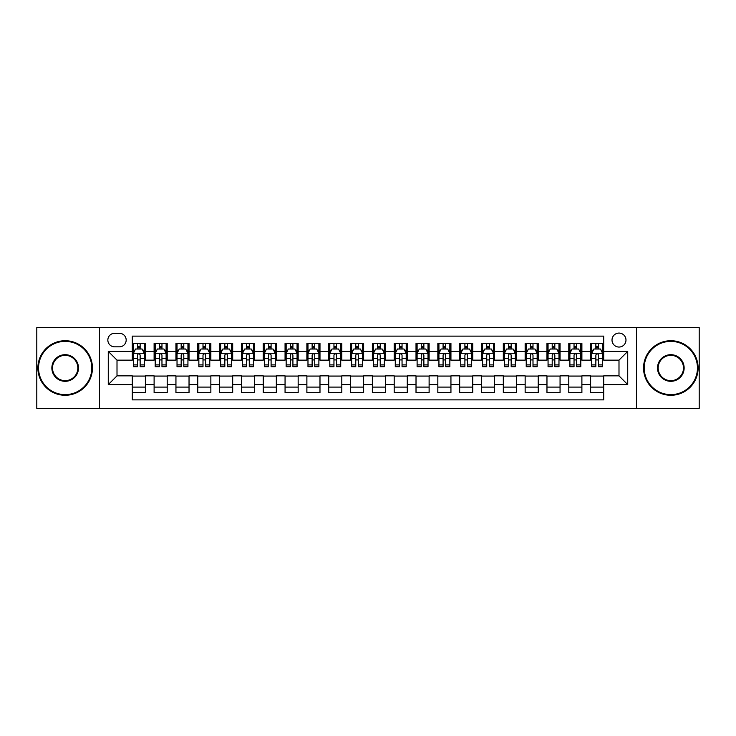 <?xml version="1.0" encoding="UTF-8"?>
<svg xmlns="http://www.w3.org/2000/svg" width="736" height="736" viewBox="0 0 736 736"><rect width="100%" height="100%" fill="white"/><g stroke="black" fill="none" stroke-linecap="round" stroke-linejoin="round"><path stroke-width="1.1" d="M618.994 333.077A6.983 6.983 0 0 0 612.012 340.06A6.983 6.983 0 0 0 618.994 347.052A6.983 6.983 0 0 0 625.977 340.06A6.983 6.983 0 0 0 618.994 333.077M636.456 408.379L699.2 408.379L699.2 327.621L636.456 327.621L636.456 408.379L99.544 408.379L99.544 327.621L36.8 327.621L36.8 408.379L99.544 408.379M603.713 343.445L590.622 343.445L590.622 351.412L581.891 351.412L581.891 360.143L590.622 360.143L590.622 351.412M581.891 351.412L581.891 343.445L568.79 343.445L568.79 351.412L560.059 351.412L560.059 360.143L568.79 360.143L568.79 351.412M560.059 351.412L560.059 343.445L546.968 343.445L546.968 351.412L538.237 351.412L538.237 360.143L546.968 360.143L546.968 351.412M538.237 351.412L538.237 343.445L525.145 343.445L525.145 351.412L516.414 351.412L516.414 360.143L525.145 360.143L525.145 351.412M516.414 351.412L516.414 343.445L503.314 343.445L503.314 351.412L494.583 351.412L494.583 360.143L503.314 360.143L503.314 351.412M494.583 351.412L494.583 343.445L481.491 343.445L481.491 351.412L472.76 351.412L472.76 360.143L481.491 360.143L481.491 351.412M472.76 351.412L472.76 343.445L459.669 343.445L459.669 351.412L450.938 351.412L450.938 360.143L459.669 360.143L459.669 351.412M450.938 351.412L450.938 343.445L437.837 343.445L437.837 351.412L429.116 351.412L429.116 360.143L437.837 360.143L437.837 351.412M429.116 351.412L429.116 343.445L416.015 343.445L416.015 351.412L407.284 351.412L407.284 360.143L416.015 360.143L416.015 351.412M407.284 351.412L407.284 343.445L394.192 343.445L394.192 351.412L385.462 351.412L385.462 360.143L394.192 360.143L394.192 351.412M385.462 351.412L385.462 343.445L372.361 343.445L372.361 351.412L363.639 351.412L363.639 360.143L372.361 360.143L372.361 351.412M363.639 351.412L363.639 343.445L350.538 343.445L350.538 351.412L341.808 351.412L341.808 360.143L350.538 360.143L350.538 351.412M341.808 351.412L341.808 343.445L328.716 343.445L328.716 351.412L319.985 351.412L319.985 360.143L328.716 360.143L328.716 351.412M319.985 351.412L319.985 343.445L306.884 343.445L306.884 351.412L298.163 351.412L298.163 360.143L306.884 360.143L306.884 351.412M298.163 351.412L298.163 343.445L285.062 343.445L285.062 351.412L276.331 351.412L276.331 360.143L285.062 360.143L285.062 351.412M276.331 351.412L276.331 343.445L263.24 343.445L263.24 351.412L254.509 351.412L254.509 360.143L263.24 360.143L263.24 351.412M254.509 351.412L254.509 343.445L241.417 343.445L241.417 351.412L232.686 351.412L232.686 360.143L241.417 360.143L241.417 351.412M232.686 351.412L232.686 343.445L219.586 343.445L219.586 351.412L210.855 351.412L210.855 360.143L219.586 360.143L219.586 351.412M210.855 351.412L210.855 343.445L197.763 343.445L197.763 351.412L189.032 351.412L189.032 360.143L197.763 360.143L197.763 351.412M189.032 351.412L189.032 343.445L175.941 343.445L175.941 351.412L167.21 351.412L167.21 360.143L175.941 360.143L175.941 351.412M167.21 351.412L167.21 343.445L154.109 343.445L154.109 360.143L145.378 360.143L145.378 343.445L132.287 343.445M132.287 392.555L145.378 392.555L145.378 375.857L154.109 375.857L154.109 392.555L167.21 392.555L167.21 375.857L175.941 375.857L175.941 384.588L167.21 384.588M175.941 384.588L175.941 392.555L189.032 392.555L189.032 375.857L197.763 375.857L197.763 384.588L189.032 384.588M197.763 384.588L197.763 392.555L210.855 392.555L210.855 375.857L219.586 375.857L219.586 384.588L210.855 384.588M219.586 384.588L219.586 392.555L232.686 392.555L232.686 375.857L241.417 375.857L241.417 384.588L232.686 384.588M241.417 384.588L241.417 392.555L254.509 392.555L254.509 375.857L263.24 375.857L263.24 384.588L254.509 384.588M263.24 384.588L263.24 392.555L276.331 392.555L276.331 375.857L285.062 375.857L285.062 384.588L276.331 384.588M285.062 384.588L285.062 392.555L298.163 392.555L298.163 375.857L306.884 375.857L306.884 384.588L298.163 384.588M306.884 384.588L306.884 392.555L319.985 392.555L319.985 375.857L328.716 375.857L328.716 384.588L319.985 384.588M328.716 384.588L328.716 392.555L341.808 392.555L341.808 375.857L350.538 375.857L350.538 384.588L341.808 384.588M350.538 384.588L350.538 392.555L363.639 392.555L363.639 375.857L372.361 375.857L372.361 384.588L363.639 384.588M372.361 384.588L372.361 392.555L385.462 392.555L385.462 375.857L394.192 375.857L394.192 384.588L385.462 384.588M394.192 384.588L394.192 392.555L407.284 392.555L407.284 375.857L416.015 375.857L416.015 384.588L407.284 384.588M416.015 384.588L416.015 392.555L429.116 392.555L429.116 375.857L437.837 375.857L437.837 384.588L429.116 384.588M437.837 384.588L437.837 392.555L450.938 392.555L450.938 375.857L459.669 375.857L459.669 384.588L450.938 384.588M459.669 384.588L459.669 392.555L472.76 392.555L472.76 375.857L481.491 375.857L481.491 384.588L472.76 384.588M481.491 384.588L481.491 392.555L494.583 392.555L494.583 375.857L503.314 375.857L503.314 384.588L494.583 384.588M503.314 384.588L503.314 392.555L516.414 392.555L516.414 375.857L525.145 375.857L525.145 384.588L516.414 384.588M525.145 384.588L525.145 392.555L538.237 392.555L538.237 375.857L546.968 375.857L546.968 384.588L538.237 384.588M546.968 384.588L546.968 392.555L560.059 392.555L560.059 375.857L568.79 375.857L568.79 384.588L560.059 384.588M568.79 384.588L568.79 392.555L581.891 392.555L581.891 375.857L590.622 375.857L590.622 384.588L581.891 384.588M114.604 346.831L119.407 346.831A6.762 6.762 0 0 0 126.178 340.06A6.762 6.762 0 0 0 119.407 333.298L114.604 333.298A6.762 6.762 0 0 0 107.842 340.06A6.762 6.762 0 0 0 114.604 346.831M636.456 327.621L99.544 327.621M603.713 351.412L603.713 336.131L132.287 336.131L132.287 360.143L117.006 360.143L117.006 375.857L132.287 375.857L132.287 399.869L603.713 399.869L603.713 375.857L618.994 375.857L618.994 360.143L603.713 360.143L603.713 351.412L627.725 351.412L627.725 384.588L603.713 384.588M132.287 384.588L108.275 384.588L108.275 351.412L132.287 351.412M590.622 384.588L590.622 392.555L603.713 392.555M132.287 348.901L133.382 348.901M137.522 348.901L140.144 348.901M144.293 348.901L145.378 348.901M132.287 359.922L133.382 359.922M137.522 359.922L140.144 359.922M144.293 359.922L145.378 359.922M132.287 376.078L145.378 376.078M132.287 387.099L145.378 387.099M154.109 359.922L155.204 359.922M159.353 359.922L161.966 359.922M166.115 359.922L167.21 359.922M154.109 348.901L155.204 348.901M159.353 348.901L161.966 348.901M166.115 348.901L167.21 348.901M154.109 376.078L167.21 376.078M154.109 387.099L167.21 387.099M175.941 376.078L189.032 376.078M175.941 387.099L189.032 387.099M175.941 348.901L177.026 348.901M181.176 348.901L183.798 348.901M187.938 348.901L189.032 348.901M175.941 359.922L177.026 359.922M181.176 359.922L183.798 359.922M187.938 359.922L189.032 359.922M197.763 376.078L210.855 376.078M197.763 387.099L210.855 387.099M197.763 348.901L198.849 348.901M202.998 348.901L205.62 348.901M209.769 348.901L210.855 348.901M197.763 359.922L198.849 359.922M202.998 359.922L205.62 359.922M209.769 359.922L210.855 359.922M219.586 376.078L232.686 376.078M219.586 387.099L232.686 387.099M219.586 348.901L220.68 348.901M224.83 348.901L227.442 348.901M231.592 348.901L232.686 348.901M219.586 359.922L220.68 359.922M224.83 359.922L227.442 359.922M231.592 359.922L232.686 359.922M241.417 376.078L254.509 376.078M241.417 387.099L254.509 387.099M241.417 348.901L242.503 348.901M246.652 348.901L249.274 348.901M253.414 348.901L254.509 348.901M241.417 359.922L242.503 359.922M246.652 359.922L249.274 359.922M253.414 359.922L254.509 359.922M263.24 376.078L276.331 376.078M263.24 387.099L276.331 387.099M263.24 348.901L264.325 348.901M268.474 348.901L271.096 348.901M275.246 348.901L276.331 348.901M263.24 359.922L264.325 359.922M268.474 359.922L271.096 359.922M275.246 359.922L276.331 359.922M285.062 376.078L298.163 376.078M285.062 387.099L298.163 387.099M285.062 348.901L286.157 348.901M290.306 348.901L292.919 348.901M297.068 348.901L298.163 348.901M285.062 359.922L286.157 359.922M290.306 359.922L292.919 359.922M297.068 359.922L298.163 359.922M306.884 376.078L319.985 376.078M306.884 387.099L319.985 387.099M306.884 348.901L307.979 348.901M312.128 348.901L314.75 348.901M318.89 348.901L319.985 348.901M306.884 359.922L307.979 359.922M312.128 359.922L314.75 359.922M318.89 359.922L319.985 359.922M328.716 376.078L341.808 376.078M328.716 387.099L341.808 387.099M328.716 348.901L329.802 348.901M333.951 348.901L336.573 348.901M340.722 348.901L341.808 348.901M328.716 359.922L329.802 359.922M333.951 359.922L336.573 359.922M340.722 359.922L341.808 359.922M350.538 376.078L363.639 376.078M350.538 387.099L363.639 387.099M350.538 348.901L351.633 348.901M355.773 348.901L358.395 348.901M362.544 348.901L363.639 348.901M350.538 359.922L351.633 359.922M355.773 359.922L358.395 359.922M362.544 359.922L363.639 359.922M372.361 376.078L385.462 376.078M372.361 387.099L385.462 387.099M372.361 348.901L373.456 348.901M377.605 348.901L380.227 348.901M384.367 348.901L385.462 348.901M372.361 359.922L373.456 359.922M377.605 359.922L380.227 359.922M384.367 359.922L385.462 359.922M394.192 376.078L407.284 376.078M394.192 387.099L407.284 387.099M394.192 348.901L395.278 348.901M399.427 348.901L402.049 348.901M406.198 348.901L407.284 348.901M394.192 359.922L395.278 359.922M399.427 359.922L402.049 359.922M406.198 359.922L407.284 359.922M416.015 376.078L429.116 376.078M416.015 387.099L429.116 387.099M416.015 348.901L417.11 348.901M421.25 348.901L423.872 348.901M428.021 348.901L429.116 348.901M416.015 359.922L417.11 359.922M421.25 359.922L423.872 359.922M428.021 359.922L429.116 359.922M437.837 376.078L450.938 376.078M437.837 387.099L450.938 387.099M437.837 348.901L438.932 348.901M443.081 348.901L445.694 348.901M449.843 348.901L450.938 348.901M437.837 359.922L438.932 359.922M443.081 359.922L445.694 359.922M449.843 359.922L450.938 359.922M459.669 376.078L472.76 376.078M459.669 387.099L472.76 387.099M459.669 348.901L460.754 348.901M464.904 348.901L467.526 348.901M471.675 348.901L472.76 348.901M459.669 359.922L460.754 359.922M464.904 359.922L467.526 359.922M471.675 359.922L472.76 359.922M481.491 376.078L494.583 376.078M481.491 387.099L494.583 387.099M481.491 348.901L482.586 348.901M486.726 348.901L489.348 348.901M493.497 348.901L494.583 348.901M481.491 359.922L482.586 359.922M486.726 359.922L489.348 359.922M493.497 359.922L494.583 359.922M503.314 376.078L516.414 376.078M503.314 387.099L516.414 387.099M503.314 348.901L504.408 348.901M508.558 348.901L511.17 348.901M515.32 348.901L516.414 348.901M503.314 359.922L504.408 359.922M508.558 359.922L511.17 359.922M515.32 359.922L516.414 359.922M525.145 376.078L538.237 376.078M525.145 387.099L538.237 387.099M525.145 348.901L526.231 348.901M530.38 348.901L533.002 348.901M537.151 348.901L538.237 348.901M525.145 359.922L526.231 359.922M530.38 359.922L533.002 359.922M537.151 359.922L538.237 359.922M546.968 376.078L560.059 376.078M546.968 387.099L560.059 387.099M546.968 348.901L548.062 348.901M552.202 348.901L554.824 348.901M558.974 348.901L560.059 348.901M546.968 359.922L548.062 359.922M552.202 359.922L554.824 359.922M558.974 359.922L560.059 359.922M568.79 376.078L581.891 376.078M568.79 387.099L581.891 387.099M568.79 348.901L569.885 348.901M574.034 348.901L576.647 348.901M580.796 348.901L581.891 348.901M568.79 359.922L569.885 359.922M574.034 359.922L576.647 359.922M580.796 359.922L581.891 359.922M590.622 376.078L603.713 376.078M590.622 387.099L603.713 387.099M590.622 348.901L591.707 348.901M595.856 348.901L598.478 348.901M602.618 348.901L603.713 348.901M590.622 359.922L591.707 359.922M595.856 359.922L598.478 359.922M602.618 359.922L603.713 359.922M117.006 360.143L108.275 351.412M117.006 375.857L108.275 384.588M627.725 351.412L618.994 360.143M627.725 384.588L618.994 375.857M140.144 346.288L137.522 346.288M144.293 364.909L140.144 364.909L140.144 366.694L144.293 366.694L144.293 353.381L142.103 349.011L135.562 349.011L133.382 353.381L133.382 366.694L137.522 366.694L137.522 364.909L133.382 364.909M133.382 353.381L133.382 343.445M144.293 353.381L144.293 343.445M137.522 349.011L137.522 343.445M140.144 343.445L140.144 349.011M140.144 364.909L140.144 355.01C139.27 353.335 138.396 353.335 137.522 355.01L137.522 364.909M65.173 341.375A26.625 26.625 0 0 0 38.548 368A26.625 26.625 0 0 0 65.173 394.625A26.625 26.625 0 0 0 91.798 368A26.625 26.625 0 0 0 65.173 341.375M65.173 395.278A27.278 27.278 0 0 1 37.895 368A27.278 27.278 0 0 1 65.173 340.722A27.278 27.278 0 0 1 92.451 368A27.278 27.278 0 0 1 65.173 395.278M65.173 354.688A13.312 13.312 0 0 1 78.485 368A13.312 13.312 0 0 1 65.173 381.312A13.312 13.312 0 0 1 51.86 368A13.312 13.312 0 0 1 65.173 354.688M65.173 380.659A12.659 12.659 0 0 0 77.832 368A12.659 12.659 0 0 0 65.173 355.341A12.659 12.659 0 0 0 52.514 368A12.659 12.659 0 0 0 65.173 380.659M670.827 341.375A26.625 26.625 0 0 0 644.202 368A26.625 26.625 0 0 0 670.827 394.625A26.625 26.625 0 0 0 697.452 368A26.625 26.625 0 0 0 670.827 341.375M670.827 395.278A27.278 27.278 0 0 1 643.549 368A27.278 27.278 0 0 1 670.827 340.722A27.278 27.278 0 0 1 698.105 368A27.278 27.278 0 0 1 670.827 395.278M670.827 354.688A13.312 13.312 0 0 1 684.14 368A13.312 13.312 0 0 1 670.827 381.312A13.312 13.312 0 0 1 657.515 368A13.312 13.312 0 0 1 670.827 354.688M670.827 380.659A12.659 12.659 0 0 0 683.486 368A12.659 12.659 0 0 0 670.827 355.341A12.659 12.659 0 0 0 658.168 368A12.659 12.659 0 0 0 670.827 380.659M161.966 346.288L159.353 346.288M166.115 364.909L161.966 364.909L161.966 366.694L166.115 366.694L166.115 353.381L163.935 349.011L157.384 349.011L155.204 353.381L155.204 366.694L159.353 366.694L159.353 364.909L155.204 364.909M155.204 353.381L155.204 343.445M166.115 353.381L166.115 343.445M159.353 349.011L159.353 343.445M161.966 343.445L161.966 349.011M161.966 364.909L161.966 355.01C161.101 353.335 160.227 353.335 159.353 355.01L159.353 364.909M183.798 346.288L181.176 346.288M187.938 364.909L183.798 364.909L183.798 366.694L187.938 366.694L187.938 353.381L185.757 349.011L179.207 349.011L177.026 353.381L177.026 366.694L181.176 366.694L181.176 364.909L177.026 364.909M177.026 353.381L177.026 343.445M187.938 353.381L187.938 343.445M181.176 349.011L181.176 343.445M183.798 343.445L183.798 349.011M183.798 364.909L183.798 355.01C182.924 353.335 182.05 353.335 181.176 355.01L181.176 364.909M205.62 346.288L202.998 346.288M209.769 364.909L205.62 364.909L205.62 366.694L209.769 366.694L209.769 353.381L207.58 349.011L201.038 349.011L198.849 353.381L198.849 366.694L202.998 366.694L202.998 364.909L198.849 364.909M198.849 353.381L198.849 343.445M209.769 353.381L209.769 343.445M202.998 349.011L202.998 343.445M205.62 343.445L205.62 349.011M205.62 364.909L205.62 355.01C204.746 353.335 203.872 353.335 202.998 355.01L202.998 364.909M227.442 346.288L224.83 346.288M231.592 364.909L227.442 364.909L227.442 366.694L231.592 366.694L231.592 353.381L229.411 349.011L222.861 349.011L220.68 353.381L220.68 366.694L224.83 366.694L224.83 364.909L220.68 364.909M220.68 353.381L220.68 343.445M231.592 353.381L231.592 343.445M224.83 349.011L224.83 343.445M227.442 343.445L227.442 349.011M227.442 364.909L227.442 355.01C226.568 353.335 225.704 353.335 224.83 355.01L224.83 364.909M249.274 346.288L246.652 346.288M253.414 364.909L249.274 364.909L249.274 366.694L253.414 366.694L253.414 353.381L251.234 349.011L244.683 349.011L242.503 353.381L242.503 366.694L246.652 366.694L246.652 364.909L242.503 364.909M242.503 353.381L242.503 343.445M253.414 353.381L253.414 343.445M246.652 349.011L246.652 343.445M249.274 343.445L249.274 349.011M249.274 364.909L249.274 355.01C248.4 353.335 247.526 353.335 246.652 355.01L246.652 364.909M271.096 346.288L268.474 346.288M275.246 364.909L271.096 364.909L271.096 366.694L275.246 366.694L275.246 353.381L273.056 349.011L266.515 349.011L264.325 353.381L264.325 366.694L268.474 366.694L268.474 364.909L264.325 364.909M264.325 353.381L264.325 343.445M275.246 353.381L275.246 343.445M268.474 349.011L268.474 343.445M271.096 343.445L271.096 349.011M271.096 364.909L271.096 355.01C270.222 353.335 269.348 353.335 268.474 355.01L268.474 364.909M292.919 346.288L290.306 346.288M297.068 364.909L292.919 364.909L292.919 366.694L297.068 366.694L297.068 353.381L294.888 349.011L288.337 349.011L286.157 353.381L286.157 366.694L290.306 366.694L290.306 364.909L286.157 364.909M286.157 353.381L286.157 343.445M297.068 353.381L297.068 343.445M290.306 349.011L290.306 343.445M292.919 343.445L292.919 349.011M292.919 364.909L292.919 355.01C292.045 353.335 291.18 353.335 290.306 355.01L290.306 364.909M314.75 346.288L312.128 346.288M318.89 364.909L314.75 364.909L314.75 366.694L318.89 366.694L318.89 353.381L316.71 349.011L310.16 349.011L307.979 353.381L307.979 366.694L312.128 366.694L312.128 364.909L307.979 364.909M307.979 353.381L307.979 343.445M318.89 353.381L318.89 343.445M312.128 349.011L312.128 343.445M314.75 343.445L314.75 349.011M314.75 364.909L314.75 355.01C313.876 353.335 313.002 353.335 312.128 355.01L312.128 364.909M336.573 346.288L333.951 346.288M340.722 364.909L336.573 364.909L336.573 366.694L340.722 366.694L340.722 353.381L338.532 349.011L331.991 349.011L329.802 353.381L329.802 366.694L333.951 366.694L333.951 364.909L329.802 364.909M329.802 353.381L329.802 343.445M340.722 353.381L340.722 343.445M333.951 349.011L333.951 343.445M336.573 343.445L336.573 349.011M336.573 364.909L336.573 355.01C335.699 353.335 334.825 353.335 333.951 355.01L333.951 364.909M358.395 346.288L355.773 346.288M362.544 364.909L358.395 364.909L358.395 366.694L362.544 366.694L362.544 353.381L360.364 349.011L353.814 349.011L351.633 353.381L351.633 366.694L355.773 366.694L355.773 364.909L351.633 364.909M351.633 353.381L351.633 343.445M362.544 353.381L362.544 343.445M355.773 349.011L355.773 343.445M358.395 343.445L358.395 349.011M358.395 364.909L358.395 355.01C357.521 353.335 356.656 353.335 355.773 355.01L355.773 364.909M380.227 346.288L377.605 346.288M384.367 364.909L380.227 364.909L380.227 366.694L384.367 366.694L384.367 353.381L382.186 349.011L375.636 349.011L373.456 353.381L373.456 366.694L377.605 366.694L377.605 364.909L373.456 364.909M373.456 353.381L373.456 343.445M384.367 353.381L384.367 343.445M377.605 349.011L377.605 343.445M380.227 343.445L380.227 349.011M380.227 364.909L380.227 355.01C379.353 353.335 378.479 353.335 377.605 355.01L377.605 364.909M402.049 346.288L399.427 346.288M406.198 364.909L402.049 364.909L402.049 366.694L406.198 366.694L406.198 353.381L404.009 349.011L397.468 349.011L395.278 353.381L395.278 366.694L399.427 366.694L399.427 364.909L395.278 364.909M395.278 353.381L395.278 343.445M406.198 353.381L406.198 343.445M399.427 349.011L399.427 343.445M402.049 343.445L402.049 349.011M402.049 364.909L402.049 355.01C401.175 353.335 400.301 353.335 399.427 355.01L399.427 364.909M423.872 346.288L421.25 346.288M428.021 364.909L423.872 364.909L423.872 366.694L428.021 366.694L428.021 353.381L425.84 349.011L419.29 349.011L417.11 353.381L417.11 366.694L421.25 366.694L421.25 364.909L417.11 364.909M417.11 353.381L417.11 343.445M428.021 353.381L428.021 343.445M421.25 349.011L421.25 343.445M423.872 343.445L423.872 349.011M423.872 364.909L423.872 355.01C422.998 353.335 422.124 353.335 421.25 355.01L421.25 364.909M445.694 346.288L443.081 346.288M449.843 364.909L445.694 364.909L445.694 366.694L449.843 366.694L449.843 353.381L447.663 349.011L441.112 349.011L438.932 353.381L438.932 366.694L443.081 366.694L443.081 364.909L438.932 364.909M438.932 353.381L438.932 343.445M449.843 353.381L449.843 343.445M443.081 349.011L443.081 343.445M445.694 343.445L445.694 349.011M445.694 364.909L445.694 355.01C444.829 353.335 443.955 353.335 443.081 355.01L443.081 364.909M467.526 346.288L464.904 346.288M471.675 364.909L467.526 364.909L467.526 366.694L471.675 366.694L471.675 353.381L469.485 349.011L462.944 349.011L460.754 353.381L460.754 366.694L464.904 366.694L464.904 364.909L460.754 364.909M460.754 353.381L460.754 343.445M471.675 353.381L471.675 343.445M464.904 349.011L464.904 343.445M467.526 343.445L467.526 349.011M467.526 364.909L467.526 355.01C466.652 353.335 465.778 353.335 464.904 355.01L464.904 364.909M489.348 346.288L486.726 346.288M493.497 364.909L489.348 364.909L489.348 366.694L493.497 366.694L493.497 353.381L491.317 349.011L484.766 349.011L482.586 353.381L482.586 366.694L486.726 366.694L486.726 364.909L482.586 364.909M482.586 353.381L482.586 343.445M493.497 353.381L493.497 343.445M486.726 349.011L486.726 343.445M489.348 343.445L489.348 349.011M489.348 364.909L489.348 355.01C488.474 353.335 487.6 353.335 486.726 355.01L486.726 364.909M511.17 346.288L508.558 346.288M515.32 364.909L511.17 364.909L511.17 366.694L515.32 366.694L515.32 353.381L513.139 349.011L506.589 349.011L504.408 353.381L504.408 366.694L508.558 366.694L508.558 364.909L504.408 364.909M504.408 353.381L504.408 343.445M515.32 353.381L515.32 343.445M508.558 349.011L508.558 343.445M511.17 343.445L511.17 349.011M511.17 364.909L511.17 355.01C510.306 353.335 509.432 353.335 508.558 355.01L508.558 364.909M533.002 346.288L530.38 346.288M537.151 364.909L533.002 364.909L533.002 366.694L537.151 366.694L537.151 353.381L534.962 349.011L528.42 349.011L526.231 353.381L526.231 366.694L530.38 366.694L530.38 364.909L526.231 364.909M526.231 353.381L526.231 343.445M537.151 353.381L537.151 343.445M530.38 349.011L530.38 343.445M533.002 343.445L533.002 349.011M533.002 364.909L533.002 355.01C532.128 353.335 531.254 353.335 530.38 355.01L530.38 364.909M554.824 346.288L552.202 346.288M558.974 364.909L554.824 364.909L554.824 366.694L558.974 366.694L558.974 353.381L556.793 349.011L550.243 349.011L548.062 353.381L548.062 366.694L552.202 366.694L552.202 364.909L548.062 364.909M548.062 353.381L548.062 343.445M558.974 353.381L558.974 343.445M552.202 349.011L552.202 343.445M554.824 343.445L554.824 349.011M554.824 364.909L554.824 355.01C553.95 353.335 553.076 353.335 552.202 355.01L552.202 364.909M576.647 346.288L574.034 346.288M580.796 364.909L576.647 364.909L576.647 366.694L580.796 366.694L580.796 353.381L578.616 349.011L572.065 349.011L569.885 353.381L569.885 366.694L574.034 366.694L574.034 364.909L569.885 364.909M569.885 353.381L569.885 343.445M580.796 353.381L580.796 343.445M574.034 349.011L574.034 343.445M576.647 343.445L576.647 349.011M576.647 364.909L576.647 355.01C575.782 353.335 574.908 353.335 574.034 355.01L574.034 364.909M598.478 346.288L595.856 346.288M602.618 364.909L598.478 364.909L598.478 366.694L602.618 366.694L602.618 353.381L600.438 349.011L593.897 349.011L591.707 353.381L591.707 366.694L595.856 366.694L595.856 364.909L591.707 364.909M591.707 353.381L591.707 343.445M602.618 353.381L602.618 343.445M595.856 349.011L595.856 343.445M598.478 343.445L598.478 349.011M598.478 364.909L598.478 355.01C597.604 353.335 596.73 353.335 595.856 355.01L595.856 364.909M154.109 384.588L145.378 384.588M154.109 351.412L145.378 351.412M144.238 353.271L133.428 353.271M133.382 350.216L134.955 350.216M142.71 350.216L144.293 350.216M137.522 358.432L133.382 358.432M144.293 358.432L140.144 358.432M140.144 347.677L137.522 347.677M166.06 353.271L155.259 353.271M155.204 350.216L156.786 350.216M164.533 350.216L166.115 350.216M159.353 358.432L155.204 358.432M166.115 358.432L161.966 358.432M161.966 347.677L159.353 347.677M187.882 353.271L177.082 353.271M177.026 350.216L178.609 350.216M186.355 350.216L187.938 350.216M181.176 358.432L177.026 358.432M187.938 358.432L183.798 358.432M183.798 347.677L181.176 347.677M209.714 353.271L198.904 353.271M198.849 350.216L200.431 350.216M208.187 350.216L209.769 350.216M202.998 358.432L198.849 358.432M209.769 358.432L205.62 358.432M205.62 347.677L202.998 347.677M231.536 353.271L220.736 353.271M220.68 350.216L222.263 350.216M230.009 350.216L231.592 350.216M224.83 358.432L220.68 358.432M231.592 358.432L227.442 358.432M227.442 347.677L224.83 347.677M253.359 353.271L242.558 353.271M242.503 350.216L244.085 350.216M251.832 350.216L253.414 350.216M246.652 358.432L242.503 358.432M253.414 358.432L249.274 358.432M249.274 347.677L246.652 347.677M275.19 353.271L264.38 353.271M264.325 350.216L265.908 350.216M273.663 350.216L275.246 350.216M268.474 358.432L264.325 358.432M275.246 358.432L271.096 358.432M271.096 347.677L268.474 347.677M297.013 353.271L286.212 353.271M286.157 350.216L287.739 350.216M295.486 350.216L297.068 350.216M290.306 358.432L286.157 358.432M297.068 358.432L292.919 358.432M292.919 347.677L290.306 347.677M318.835 353.271L308.034 353.271M307.979 350.216L309.562 350.216M317.308 350.216L318.89 350.216M312.128 358.432L307.979 358.432M318.89 358.432L314.75 358.432M314.75 347.677L312.128 347.677M340.667 353.271L329.857 353.271M329.802 350.216L331.384 350.216M339.14 350.216L340.722 350.216M333.951 358.432L329.802 358.432M340.722 358.432L336.573 358.432M336.573 347.677L333.951 347.677M362.489 353.271L351.688 353.271M351.633 350.216L353.216 350.216M360.962 350.216L362.544 350.216M355.773 358.432L351.633 358.432M362.544 358.432L358.395 358.432M358.395 347.677L355.773 347.677M384.312 353.271L373.511 353.271M373.456 350.216L375.038 350.216M382.784 350.216L384.367 350.216M377.605 358.432L373.456 358.432M384.367 358.432L380.227 358.432M380.227 347.677L377.605 347.677M406.143 353.271L395.333 353.271M395.278 350.216L396.86 350.216M404.616 350.216L406.198 350.216M399.427 358.432L395.278 358.432M406.198 358.432L402.049 358.432M402.049 347.677L399.427 347.677M427.966 353.271L417.165 353.271M417.11 350.216L418.692 350.216M426.438 350.216L428.021 350.216M421.25 358.432L417.11 358.432M428.021 358.432L423.872 358.432M423.872 347.677L421.25 347.677M449.788 353.271L438.987 353.271M438.932 350.216L440.514 350.216M448.261 350.216L449.843 350.216M443.081 358.432L438.932 358.432M449.843 358.432L445.694 358.432M445.694 347.677L443.081 347.677M471.62 353.271L460.81 353.271M460.754 350.216L462.337 350.216M470.092 350.216L471.675 350.216M464.904 358.432L460.754 358.432M471.675 358.432L467.526 358.432M467.526 347.677L464.904 347.677M493.442 353.271L482.641 353.271M482.586 350.216L484.168 350.216M491.915 350.216L493.497 350.216M486.726 358.432L482.586 358.432M493.497 358.432L489.348 358.432M489.348 347.677L486.726 347.677M515.264 353.271L504.464 353.271M504.408 350.216L505.991 350.216M513.737 350.216L515.32 350.216M508.558 358.432L504.408 358.432M515.32 358.432L511.17 358.432M511.17 347.677L508.558 347.677M537.096 353.271L526.286 353.271M526.231 350.216L527.813 350.216M535.569 350.216L537.151 350.216M530.38 358.432L526.231 358.432M537.151 358.432L533.002 358.432M533.002 347.677L530.38 347.677M558.918 353.271L548.118 353.271M548.062 350.216L549.645 350.216M557.391 350.216L558.974 350.216M552.202 358.432L548.062 358.432M558.974 358.432L554.824 358.432M554.824 347.677L552.202 347.677M580.741 353.271L569.94 353.271M569.885 350.216L571.467 350.216M579.214 350.216L580.796 350.216M574.034 358.432L569.885 358.432M580.796 358.432L576.647 358.432M576.647 347.677L574.034 347.677M602.572 353.271L591.762 353.271M591.707 350.216L593.29 350.216M601.045 350.216L602.618 350.216M595.856 358.432L591.707 358.432M602.618 358.432L598.478 358.432M598.478 347.677L595.856 347.677"/></g></svg>
